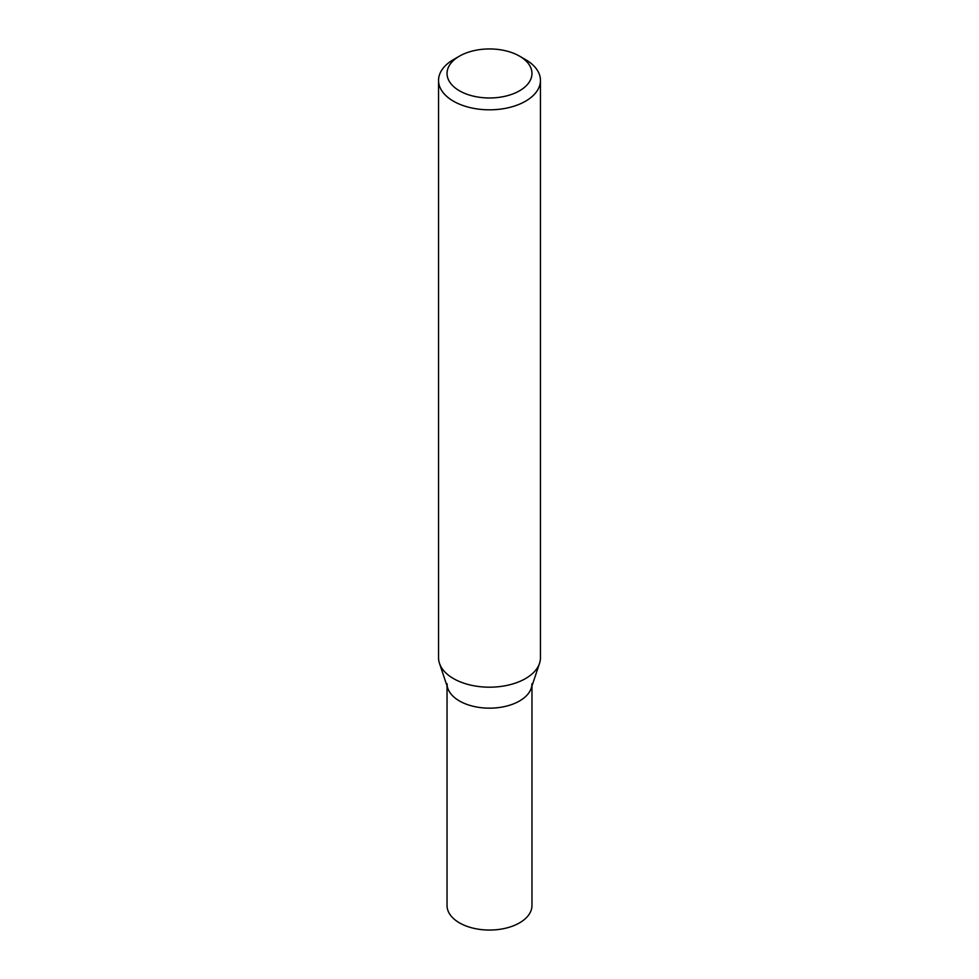 <?xml version="1.0" encoding="UTF-8"?>
<svg xmlns="http://www.w3.org/2000/svg" width="979" height="979" viewBox="0 0 979 979"><rect width="100%" height="100%" fill="white"/><g stroke="black" fill="none" stroke-linecap="round" stroke-linejoin="round"><path stroke-width="1.47" d="M519.531 56.133L525.527 59.597A50.957 29.419 180 0 1 540.457 80.4A50.957 29.419 180 0 1 525.527 101.204A50.957 29.419 180 0 1 470.006 107.58A50.957 29.419 180 0 1 438.543 80.4A50.957 29.419 180 0 1 453.473 59.597L459.469 56.133A42.464 24.512 180 0 1 519.531 56.133A42.464 24.512 180 0 1 519.519 90.802A42.464 24.512 180 0 1 459.481 90.802A42.464 24.512 180 0 1 459.469 56.133M540.457 80.4L540.457 657.778A50.957 29.419 180 0 1 539.527 663.346A50.957 29.419 180 0 1 525.527 678.569A50.957 29.419 180 0 1 474.57 685.9A50.957 29.419 180 0 1 439.473 663.346A50.957 29.419 180 0 1 438.543 657.778L438.543 80.4M439.473 663.346L447.807 688.298A42.464 24.512 -0 0 0 489.5 708.16A42.464 24.512 -0 0 0 531.193 688.298L539.527 663.346M447.036 683.648A42.464 24.512 -0 0 0 489.5 708.16A42.464 24.512 -0 0 0 531.964 683.648M447.036 685.998L447.036 905.538A42.464 24.512 -0 0 0 489.5 930.05A42.464 24.512 -0 0 0 531.964 905.538L531.964 685.998"/></g></svg>
